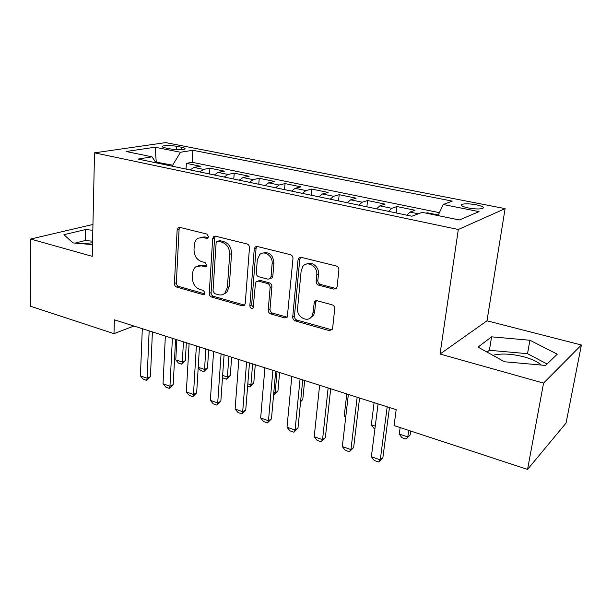 <?xml version="1.0" encoding="UTF-8"?>
<svg xmlns="http://www.w3.org/2000/svg" width="612" height="612" viewBox="0 0 612 612"><rect width="100%" height="100%" fill="white"/><g stroke="black" fill="none" stroke-linecap="round" stroke-linejoin="round"><path stroke-width="0.92" d="M208.516 236.66L206.833 234.044L179.79 227.373L178.406 227.526L177.143 229.798L174.42 283.463C174.474 285.276 175.239 286.485 176.715 287.082L203.138 294.624L204.454 294.357L205.043 293.049L203.398 290.463L199.917 289.484C195.075 287.533 192.573 283.616 192.428 277.718L192.681 273.25C192.895 270.374 193.966 268.209 195.894 266.748L201.333 265.83L204.836 266.771L206.068 266.549L206.764 265.126L205.097 262.533L201.585 261.599C196.689 259.71 194.165 255.77 194.019 249.773L194.279 245.213C194.524 242 195.779 239.659 198.028 238.19L203.023 237.487L206.573 238.366L207.697 238.198L208.516 236.66M541.276 365.05C537.688 361.791 531.904 359.06 523.926 356.85C511.487 353.736 501.136 353.223 492.859 355.304M476.22 204.798C469.748 203.666 465.013 203.521 462.006 204.354C460.224 205.433 462.343 206.634 468.371 207.981C474.881 209.12 479.647 209.273 482.684 208.44C484.459 207.338 482.31 206.122 476.22 204.798M81.235 243.637L92.55 242.826M333.747 289.101L336.738 287.801L337.105 286.615L338.887 270.022C338.918 267.972 338.023 266.625 336.21 265.968L301.234 257.338L298.74 258.119L298.029 259.863L292.72 316.993C292.712 318.928 293.561 320.237 295.259 320.91L329.332 330.633L332.362 329.279L332.622 328.307L334.718 308.823C334.749 306.819 333.869 305.48 332.079 304.799L317.169 300.775L314.354 301.877L312.977 312.77L311.936 316.06C308.15 323.343 296.376 317.054 297.593 308.502L301.15 270.818L302.856 266.419C307.262 260.184 317.957 266.549 316.771 274.796L316.129 281.191C316.113 283.195 316.985 284.526 318.745 285.192L333.747 289.101L336.279 288.428M440.043 354.034L543.563 383.104L527.559 469.396L566.069 423.053L581.4 345L486.984 320.81L505.107 208.623L458.312 229.5L440.043 354.034L486.984 320.81M92.955 224.459L30.654 239.04L92.251 256.344L94.531 152.839L458.312 229.5M30.654 239.04L30.6 306.283L113.97 333.647L133.913 326.028M527.559 469.396L394.059 425.577L396.186 409.68L114.39 319.801L113.97 333.647M249.467 247.783C249.444 245.825 248.617 244.548 246.98 243.951L215.493 236.178L213.84 236.439L212.685 238.634L209.235 293.332C209.273 295.183 210.061 296.415 211.599 297.034L242.344 305.809L244.548 305.227L245.236 303.537L249.467 247.783M257.247 246.483L290.409 254.668C292.131 255.296 292.987 256.604 292.987 258.608L287.303 317.001L284.71 317.903L270.711 313.91C269.066 313.245 268.232 311.959 268.224 310.055L270.129 287.433C270.122 285.498 269.288 284.205 267.628 283.57L258.425 281.107L256.214 281.688L255.449 283.478L253.154 307.989C251.387 308.93 250.285 308.196 249.841 305.778L254.248 248.977L255.227 246.934L257.247 246.483M438.322 215.034L427.291 212.769L427.214 213.374M418.356 213.802L410.025 212.081L415.028 210.26L396.943 206.55L396.148 212.938M388.513 211.347L391.802 208.31L379.853 205.846L385.086 204.117L367.598 200.529L366.871 206.825M358.839 205.15L362.228 202.197L350.676 199.81L356.123 198.173L339.193 194.7L338.543 200.912M330.143 199.16L333.624 196.291L322.447 193.973L328.086 192.42L311.692 189.062L311.11 195.182M302.366 193.361L305.939 190.569L295.114 188.328L300.936 186.851L285.054 183.6L284.534 189.636M275.477 187.746L279.133 185.023L268.645 182.858L274.635 181.458L259.243 178.299L258.777 184.258M249.428 182.307L253.154 179.653L242.995 177.556L249.138 176.233L234.205 173.165L233.799 179.041M224.183 177.036L227.978 174.451L218.124 172.416L224.405 171.153L209.924 168.185L203.559 169.402L199.703 171.926M209.572 173.984L209.924 168.185M165.538 147.951L170.572 148.953C176.837 149.932 181.542 149.986 184.686 149.114C185.643 148.517 184.602 147.897 181.557 147.262L176.57 146.283C170.335 145.312 165.645 145.266 162.509 146.138C161.568 146.719 162.578 147.324 165.538 147.951M505.107 208.623L165.684 142.604L94.531 152.839M438.054 215.6L443.21 204.5L452.253 201.111L192.864 150.269L180.486 152.258L172.645 165.209L172.592 166.265M443.21 204.5L479.043 211.622L459.367 219.983L422.234 212.349L411.884 216.227L138.121 159.066L152.021 156.833L126.118 151.508L155.111 147.217L180.486 152.258M439.416 212.67L192.206 162.31L186.354 163.35L200.415 166.235L193.996 167.428L190.11 169.922M227.978 174.451L234.205 173.165M253.154 179.653L259.243 178.299M279.133 185.023L285.054 183.6M305.939 190.569L311.692 189.062M333.624 196.291L339.193 194.7M362.228 202.197L367.598 200.529M391.802 208.31L396.943 206.55M426.235 213.175L427.291 212.769M172.645 165.209L155.456 161.981M156.335 162.869L155.111 147.217M543.563 383.104L581.4 345M186.056 169.073L186.354 163.35M192.206 162.31L192.864 150.269M156.006 162.8L152.021 156.833M218.124 172.416L214.299 174.971M242.995 177.556L239.238 180.18M268.645 182.858L264.958 185.551M295.114 188.328L291.511 191.089M322.447 193.973L318.921 196.812M315.417 301.387L315.463 300.882M350.676 199.81L347.249 202.725M379.853 205.846L376.525 208.845M410.025 212.081L406.812 215.164M92.825 230.242L85.412 229.584L63.954 234.694L72.927 242.903L92.511 244.647M557.295 354.18L529.908 340.249L491.604 336.837L478.033 347.103L504.533 361.769L545.583 365.44L557.295 354.18M92.588 241.197L85.206 240.539L75.069 243.094M85.206 240.539L85.412 229.584M547.082 364.002L527.521 353.69L489.393 350.286L487.076 352.107M489.393 350.286L491.604 336.837M527.521 353.69L529.908 340.249M208.172 237.731L204.944 236.928L200.537 237.318M198.54 265.662L203.23 265.203L206.489 266.067M179.851 227.389L179.094 229.27L176.348 282.798C176.401 284.611 177.166 285.812 178.635 286.408L204.829 293.867M215.393 236.155L214.583 238.068L211.109 292.628C211.148 294.471 211.936 295.703 213.466 296.323L244.616 305.143M218.094 241.243L216.9 241.442L216.12 242.956L213.022 291.052L214.69 293.661L218.423 294.716C220.863 295.351 222.998 294.862 224.818 293.247L227.396 287.395L229.691 254.271C229.584 248.105 226.991 244.081 221.904 242.191L218.094 241.243L219.983 240.669L217.711 241.197M223.632 294.135L226.669 292.536L229.248 286.691L227.396 287.395M219.983 240.669L223.785 241.618C228.865 243.492 231.451 247.508 231.55 253.659L229.248 286.691M257.935 281.03L260.23 280.411L269.41 282.859C271.07 283.501 271.904 284.779 271.912 286.714L269.999 309.274C270.007 311.179 270.833 312.457 272.478 313.115L287.158 317.192M256.941 246.429L256.076 248.365L251.647 305.021L253.368 307.675M272.133 263.588C273.059 256.229 264.338 249.933 259.74 254.561L257.315 259.809L256.283 272.906C256.298 274.842 257.132 276.119 258.769 276.746L267.987 279.187L270.297 278.529L271.024 276.777L272.133 263.588L273.924 262.93C273.036 254.883 269.318 251.601 262.755 253.093M270.259 278.575L272.088 277.84L272.814 276.089L271.024 276.777M273.924 262.93L272.814 276.089M306.536 264.07C311.699 260.773 319.441 267.222 318.477 274.084L317.835 280.472C317.812 282.469 318.684 283.792 320.443 284.45L335.414 288.344M309.978 318.202L313.627 315.241L314.667 311.959L312.977 312.77M316.366 300.676L315.631 302.389L314.667 311.959M300.683 257.262L299.781 259.205L294.448 316.182C294.441 318.11 295.282 319.41 296.981 320.091L331.987 329.868M176.845 339.721L175.782 359.879L182.33 362.052L183.439 341.825M185.329 360.667L181.764 364.224L182.33 362.052L185.329 360.667L186.339 342.751M181.764 364.224L178.497 363.13L175.782 359.879M149.152 330.885L147.132 378.224L150.445 376.701L146.681 380.442L143.33 379.264L140.416 375.875L142.305 328.705M152.403 331.926L150.445 376.701M140.416 375.875L147.132 378.224L146.681 380.442M198.219 367.322L204.546 369.426L205.839 348.97M207.499 367.996L203.888 371.599L204.546 369.426L207.499 367.996L208.661 349.873M203.888 371.599L200.529 370.482L198.196 367.659M222.638 375.431L227.404 377.015L228.888 356.322M230.296 375.531L226.639 379.188L227.404 377.015L230.296 375.531L231.627 357.194M226.639 379.188L223.189 378.04L222.516 377.214M247.822 383.793L250.928 384.826L252.611 363.888M253.758 383.288L250.056 386.998L250.928 384.826L253.758 383.288L255.265 364.729M250.056 386.998L247.63 386.195M273.801 392.422L275.148 392.866L277.037 371.675M277.909 391.267L274.153 395.038L275.148 392.866L277.909 391.267L279.6 372.494M274.153 395.038L273.587 394.847M172.4 338.306L169.96 386.218L173.211 384.634L169.409 388.429L165.959 387.22L163.037 383.793L165.355 336.057M175.575 339.316L173.211 384.634M163.037 383.793L169.96 386.218L169.409 388.429M196.368 345.948L193.476 394.449L196.674 392.812L192.811 396.66L189.261 395.413L186.346 391.955L189.1 343.63M199.458 346.935L196.674 392.812M186.346 391.955L193.476 394.449L192.811 396.66M221.077 353.828L217.711 402.941L220.84 401.235L216.931 405.144L213.267 403.859L210.36 400.363L213.588 351.441M224.076 354.784L220.84 401.235M210.36 400.363L217.711 402.941L216.931 405.144M246.575 361.96L242.696 411.692L245.756 409.91L241.801 413.888L238.022 412.564L235.123 409.038L238.841 359.496M249.474 362.885L245.756 409.91M235.123 409.038L242.696 411.692L241.801 413.888M315.792 300.767L315.746 301.234M300.676 400.784L302.779 399.483L304.661 380.488M300.576 401.816L302.779 399.483M272.891 370.352L268.477 420.712L271.46 418.868L267.444 422.907L263.55 421.538L260.658 417.981L264.904 367.804M275.683 371.247L271.46 418.868M260.658 417.981L268.477 420.712L267.444 422.907M300.064 379.019L295.083 430.029L297.983 428.109L293.913 432.217L289.889 430.802L287.013 427.207L291.817 376.388M302.741 379.876L297.983 428.109M287.013 427.207L295.083 430.029L293.913 432.217M346.767 393.914L344.25 415.816L345.818 416.336M344.25 415.816L345.665 417.675M328.139 387.977L322.555 439.653L325.362 437.649L321.239 441.826L317.085 440.365L314.216 436.731L319.617 385.254M330.694 388.788L325.362 437.649M314.216 436.731L322.555 439.653L321.239 441.826M374.934 428.652L373.955 428.323L371.323 424.804L375.255 426.105M374.1 402.635L371.323 424.804M357.163 397.234L350.936 449.591L353.652 447.502L349.46 451.755L345.168 450.248L342.322 446.576L348.358 394.419M359.581 398.007L353.652 447.502M342.322 446.576L350.936 449.591L349.46 451.755M400.141 427.574L399.253 434.076L407.806 436.914L408.717 430.389M410.139 434.971L406.131 439.056L410.139 434.971L410.69 431.039M406.131 439.056L401.87 437.634L399.253 434.076M387.189 406.812L380.274 459.864L382.882 457.692L378.637 462.014L374.2 460.453L371.369 456.743L378.078 403.897M389.462 407.531L382.882 457.692M371.369 456.743L380.274 459.864L378.637 462.014M203.559 169.402L193.996 167.428M176.401 149.649L176.57 146.283M181.435 149.68L181.557 147.262M204.944 236.928L203.023 237.487M206.359 266.258L204.836 266.771M203.23 265.203L201.333 265.83M204.737 294.028L203.138 294.624M178.635 286.408L176.715 287.082M176.348 282.798L174.42 283.463M179.094 229.27L177.143 229.798M208.003 237.946L206.573 238.366M244.157 305.059L242.344 305.809M213.466 296.323L211.599 297.034M211.109 292.628L209.235 293.332M214.583 238.068L212.685 238.634M231.55 253.659L229.691 254.271M223.785 241.618L221.904 242.191M286.454 317.093L284.71 317.903M272.478 313.115L270.711 313.91M269.999 309.274L268.224 310.055M271.912 286.714L270.129 287.433M269.41 282.859L267.628 283.57M260.23 280.411L258.425 281.107M251.647 305.021L249.841 305.778M256.076 248.365L254.248 248.977M320.443 284.45L318.745 285.192M317.835 280.472L316.129 281.191M318.477 274.084L316.771 274.796M315.631 302.389L313.933 303.17M330.985 329.769L329.332 330.633M296.981 320.091L295.259 320.91M294.448 316.182L292.72 316.993M299.781 259.205L298.029 259.863M461.8 205.785L462.006 204.354M162.471 146.979L162.509 146.138M179.209 227.312L178.406 227.526M214.95 236.117L213.84 236.439M226.669 292.536L224.818 293.247M272.088 277.84L270.297 278.529M256.803 246.414L255.227 246.934M313.627 315.241L311.936 316.06M316.052 301.089L314.354 301.877M300.484 257.468L298.74 258.119"/></g></svg>
